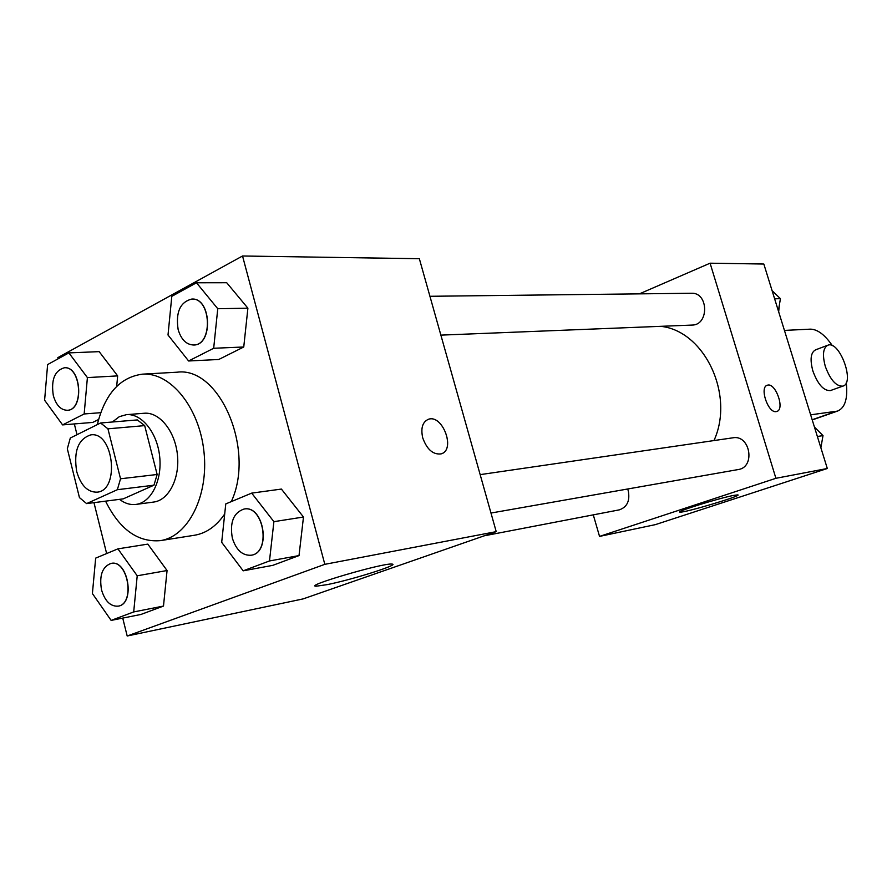 <?xml version="1.0" encoding="UTF-8"?>
<svg xmlns="http://www.w3.org/2000/svg" width="892" height="892" viewBox="0 0 892 892"><rect width="100%" height="100%" fill="white"/><g stroke="black" fill="none" stroke-linecap="round" stroke-linejoin="round"><path stroke-width="1.34" d="M76.701 471.545C73.479 451.162 78.206 438.931 90.873 434.861C113.752 431.249 120.097 490.879 96.983 492.172C87.55 492.25 80.793 485.382 76.701 471.545M86.613 503.601L117.343 489.708L120.531 478.781L107.943 428.818L100.573 422.986L70.312 438.017L67.324 448.754L79.444 497.591L86.613 503.601L123.207 498.873L153.948 485.192L117.343 489.708M153.948 485.192L157.148 474.488L144.682 425.618L137.335 419.92L100.573 422.986M119.495 499.353C124.802 503.411 130.299 505.106 135.985 504.415C151.116 502.631 162.322 480.42 159.668 456.514C157.226 432.575 141.594 413.23 126.419 414.668L119.35 416.653L112.325 422.005M126.419 414.668L144.236 413.252C159.389 411.825 174.988 430.947 177.408 454.619C180.028 478.279 168.811 500.256 153.692 502.051L135.985 504.415M144.682 425.618L107.943 428.818M157.148 474.488L120.531 478.781M97.295 424.614C104.955 393.93 120.03 377.104 142.553 374.149C170.495 372.087 199.429 407.566 203.967 451.798C208.851 495.985 188.045 536.761 160.292 540.641C137.758 542.492 119.517 529.335 105.568 501.159M142.553 374.149L177.151 372.198C219.532 366.333 255.536 449.758 231.284 501.627M224.706 513.982C216.377 526.18 206.32 533.26 194.523 535.245L160.292 540.641M188.613 360.981L218.741 359.487L243.75 346.988L247.898 308.186L226.724 282.731L196.485 282.775L171.799 296.345L168.008 335.013L188.613 360.981L213.679 348.27L217.76 308.721L196.485 282.775M243.181 570.824L272.796 565.35L299.021 555.582L303.481 517.025L281.404 489.072L251.689 493.12L225.776 503.913L221.684 542.336L243.181 570.824L269.484 560.957L273.9 521.664L251.689 493.12M122.728 618.1L127.188 636.007L324.822 564.335L242.535 255.993L57.813 357.647L58.114 358.818M74.337 423.934L77.013 434.683M93.961 502.653L106.639 553.553M87.405 377.595L117.655 375.889L116.685 386.392L117.655 375.889L99.168 351.638L68.874 352.897L47.622 364.572L44.6 400.207L62.596 424.904L84.16 413.966L87.405 377.595L68.874 352.897M92.768 422.407L98.555 419.519L92.768 422.407L62.596 424.904M111.132 620.408L140.925 614.465L163.492 606.058L167.06 570.534L147.827 544.12L117.911 548.859L95.667 558.124L92.4 593.537L111.132 620.408L133.7 611.934L137.212 575.786L117.911 548.859M127.188 636.007L303.09 598.911L496.22 531.643L419.352 258.713L242.535 255.993M496.22 531.643L324.822 564.335M327.241 584.617L316.225 586.211C302.845 586.323 383.326 562.74 391.822 564.078C401.11 564.223 352.418 579.644 327.241 584.617M422.741 437.916C420.6 428.127 422.507 421.916 428.472 419.262C442.778 414.066 455.946 450.259 441.049 453.894C433.066 454.808 426.967 449.49 422.741 437.916M427.747 419.53L428.45 419.273C442.365 414.156 455.745 448.999 441.663 453.682M660.649 326.338C704.267 330.609 734.986 394.699 713.968 440.57M484.289 535.802L619.271 509.867C627.154 507.135 630.142 500.769 628.258 490.756L627.645 489.006M429.933 296.289L691.412 293.256C708.616 292.242 709.229 325.234 692.025 325.078L440.871 335.124M480.164 474.633L732.934 437.805C750.239 434.437 755.714 467.319 738.197 469.549L490.979 513.045M710.088 263.196L639.408 293.858L710.088 263.196L775.906 478.302L710.088 263.196L763.831 264.032L827.308 468.501L775.906 478.302L599.536 536.404L775.906 478.302M599.536 536.404L593.28 514.862L599.536 536.404L655.341 524.641L827.308 468.501M111.132 563.387L111.21 563.376C128.225 559.384 135.584 603.94 118.235 606.136L118.168 606.147M140.925 614.465L163.492 606.058L167.06 570.534L137.212 575.786M167.06 570.534L147.827 544.12M163.492 606.058L133.7 611.934M101.532 589.891C99.112 575.518 102.29 566.699 111.065 563.409C128.08 559.407 135.45 603.962 118.101 606.159C110.474 606.605 104.955 601.175 101.532 589.891M244.096 509.031L244.163 509.02C264.065 504.861 271.458 552.895 251.254 555.214L251.187 555.225M272.796 565.35L299.021 555.582L303.481 517.025L273.9 521.664M303.481 517.025L281.404 489.072M299.021 555.582L269.484 560.957M232.333 538.088C229.634 522.333 233.537 512.644 244.029 509.042C263.921 504.883 271.324 552.917 251.109 555.237C242.379 555.727 236.112 550.007 232.333 538.088M64.335 367.783L64.402 367.783C81.25 365.832 84.394 410.13 67.446 410.264L67.379 410.275M117.655 375.889L99.168 351.638M100.718 412.684L84.16 413.966M53.319 395.535C50.956 379.914 54.613 370.671 64.269 367.794C81.105 365.843 84.261 410.142 67.301 410.275C60.79 410.097 56.118 405.18 53.319 395.535M191.858 299.054L191.936 299.054C211.515 297.638 213.3 345.449 193.675 345.003L193.609 345.003M218.741 359.487L243.75 346.988L247.898 308.186L217.76 308.721M247.898 308.186L226.724 282.731M243.75 346.988L213.679 348.27M178.144 329.583C175.568 312.2 180.117 302.031 191.791 299.054C211.382 297.638 213.155 345.449 193.542 345.003C186.283 344.658 181.154 339.517 178.144 329.583M820.885 447.806L823.004 435.608L814.452 427.067M823.004 435.608L817.373 436.489M778.393 310.929L780.422 298.686L772.093 290.658M780.422 298.686L774.613 298.787M779.262 305.688L778.671 311.843M733.57 495.417L737.74 494.87C743.727 495.261 683.885 513.123 680.061 512.108C674.218 512.131 718.718 498.215 733.57 495.417M776.185 411.602C767.967 413.364 759.17 386.883 767.399 385.21C775.505 382.122 785.272 409.595 776.72 411.491L776.185 411.602M776.887 411.435C785.172 409.138 775.382 382.144 767.388 385.221L767.187 385.288M827.442 345.36L815.689 349.798C810.716 352.34 809.791 359.431 812.902 371.072C817.875 384.43 823.706 390.93 830.419 390.573L830.865 390.417M810.65 414.825L837.476 411.112C845.058 407.978 847.991 398.501 846.263 382.69M832.37 345.706C824.844 334.756 817.496 329.237 810.337 329.148L784.436 330.408M825.334 366.478C822.19 354.782 823.082 347.679 828.01 345.148C839.773 340.588 855.272 383.382 842.817 386.125C836.161 386.448 830.341 379.903 825.334 366.478M836.06 411.413L812.177 419.753M315.935 585.107L316.225 586.211M842.817 386.125L830.419 390.573M837.476 411.112L812.233 419.931"/></g></svg>
